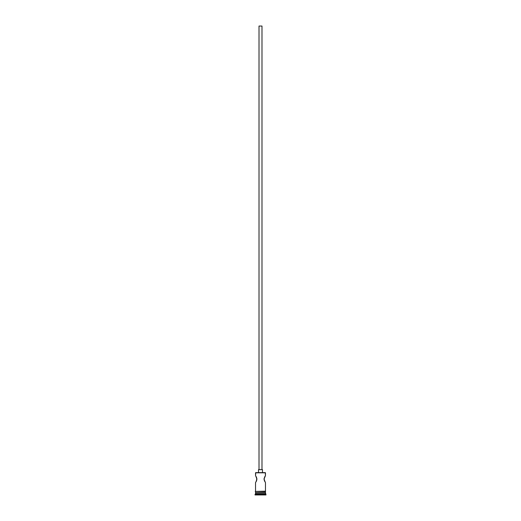 <?xml version="1.0" encoding="UTF-8"?>
<svg xmlns="http://www.w3.org/2000/svg" width="521" height="521" viewBox="0 0 521 521"><rect width="100%" height="100%" fill="white"/><g stroke="black" fill="none" stroke-linecap="round" stroke-linejoin="round"><path stroke-width="0.78" d="M265.463 472.821L255.739 472.619L265.463 472.821L255.537 472.821L255.537 475.601L255.739 472.619L265.261 472.619L265.463 475.601L265.463 472.821M261.991 469.642L261.991 26.05L259.009 26.05L259.009 469.642L259.009 26.05L261.991 26.05L261.991 469.642M262.486 472.619L262.486 469.642L258.514 469.642L258.514 472.619L258.514 469.642L262.486 469.642L262.486 472.619M256.195 476.624L256.957 479.073L255.941 481.938L256.957 479.073L255.59 475.673M256.586 477.412L256.703 480.427M256.195 481.521L255.537 482.544L255.537 491.179L255.537 482.544L255.941 481.938L255.537 482.544M264.538 481.007L265.059 481.938L264.114 479.769L264.114 478.369L265.463 475.601L264.043 479.066L265.274 482.264M265.274 475.875L264.114 478.369L264.414 480.727M265.463 492.964L255.537 492.964L265.463 492.964L265.463 493.96L255.537 493.96L255.043 494.455L265.957 494.455L265.463 492.964M255.837 492.671L255.537 493.96L265.463 493.96L265.957 494.455L255.043 494.455L255.043 494.95L265.957 494.95L265.957 494.455L265.957 494.95L255.043 494.95L255.837 492.671M265.463 491.179L265.463 482.544L265.463 491.179M265.463 492.671L265.463 491.674L265.463 492.671L255.537 492.671L265.463 492.671M255.537 491.674L255.537 492.671L255.537 491.674M265.515 491.179L255.238 491.427L265.515 491.674L265.515 491.179L265.515 491.674L255.238 491.427L265.515 491.179M265.059 476.201L264.805 476.624L265.059 476.201M256.592 480.727L256.325 481.274"/></g></svg>
